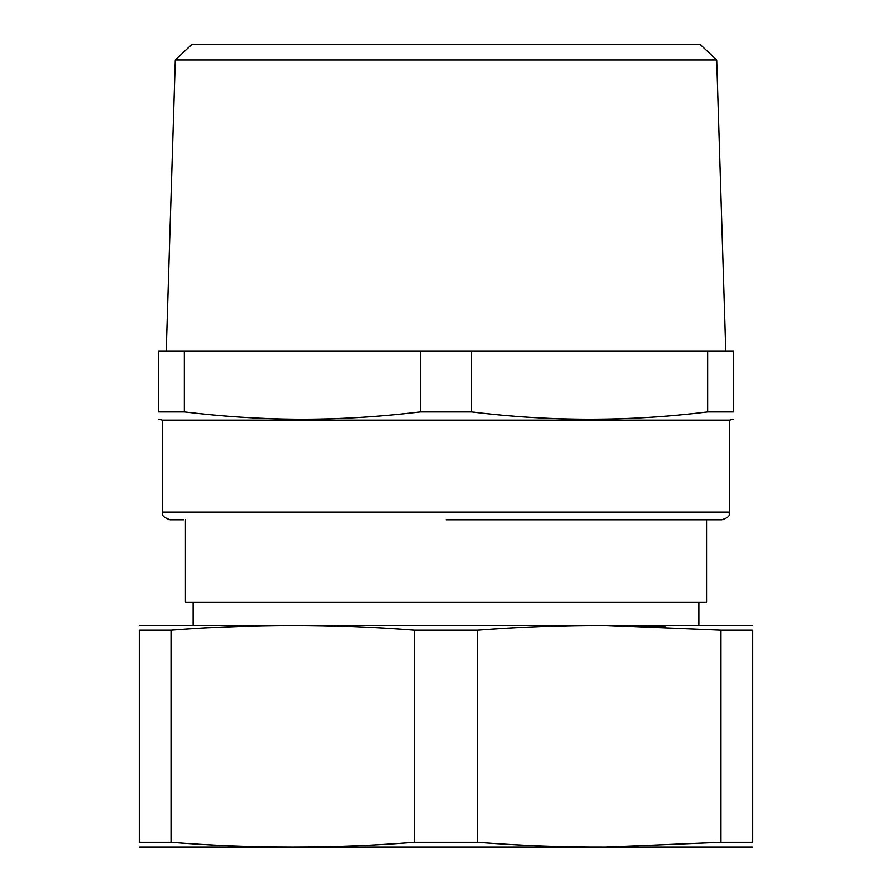 <?xml version="1.0" encoding="UTF-8"?>
<svg xmlns="http://www.w3.org/2000/svg" width="892" height="892" viewBox="0 0 892 892"><rect width="100%" height="100%" fill="white"/><g stroke="black" fill="none" stroke-linecap="round" stroke-linejoin="round"><path stroke-width="1.34" d="M471.712 411.926L420.288 411.926L420.288 351.158L471.712 351.158L471.712 411.926C550.375 421.626 629.027 421.626 707.679 411.926L733.402 411.926C733.402 421.626 733.402 421.626 733.402 411.926L733.402 351.158L707.679 351.158L707.679 411.926L700.822 412.717M184.321 411.926L158.598 411.926C158.598 421.626 158.598 421.626 158.598 411.926L158.598 351.158L184.321 351.158L184.321 411.926C222.543 416.497 259.906 418.928 296.423 419.207C336.752 419.43 378.041 416.999 420.288 411.926M158.598 419.218L162.433 420.132L729.567 420.132L733.402 419.218M471.712 351.158L707.679 351.158M729.567 420.132L729.567 512.097L162.433 512.097C163.86 514.104 159.423 515.866 170.093 519.768L183.507 519.768M184.321 351.158L420.288 351.158M446 519.768L721.907 519.768C732.377 516.122 728.095 514.372 729.567 512.097M175.311 59.92L191.624 44.6L700.376 44.6L716.689 59.92L175.311 59.92L166.269 351.158M477.621 842.338C521.274 845.661 563.911 847.244 605.545 847.088L720.937 842.338L720.937 630.209L605.545 625.459C563.911 625.303 521.274 626.886 477.621 630.209L477.621 842.338L414.379 842.338L414.379 630.209C333.273 623.876 252.168 623.876 171.063 630.209L139.442 630.209L139.442 842.338L171.063 842.338C252.168 848.671 333.273 848.671 414.379 842.338M477.621 630.209L414.379 630.209M139.442 847.099L752.558 847.099M139.442 842.338C139.442 848.671 139.442 848.671 139.442 842.338M171.063 630.209L171.063 842.338M720.937 630.209L752.558 630.209C752.558 623.876 752.558 623.876 752.558 630.209L752.558 842.338L720.937 842.338M752.558 842.338C752.558 848.671 752.558 848.671 752.558 842.338M665.7 626.909L637.981 625.95M752.558 625.448L139.442 625.448M139.442 630.209C139.442 623.876 139.442 623.876 139.442 630.209C139.442 623.876 139.442 623.876 139.442 630.209M254.019 625.95L208.405 627.79M185.425 519.768L185.425 602.156L706.576 602.156L706.576 519.768M162.433 420.132L162.433 512.097M716.689 59.92L725.731 351.158M698.915 625.147L698.915 602.156M193.085 625.147L193.085 602.156"/></g></svg>

